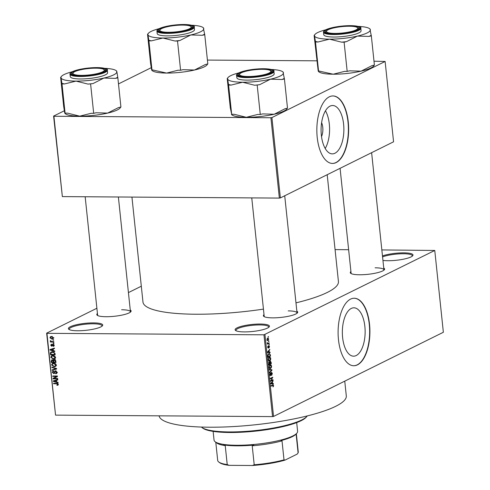 <?xml version="1.0" encoding="UTF-8"?>
<svg xmlns="http://www.w3.org/2000/svg" width="490" height="490" viewBox="0 0 490 490"><rect width="100%" height="100%" fill="white"/><g stroke="black" fill="none" stroke-linecap="round" stroke-linejoin="round"><path stroke-width="0.73" d="M244.332 331.908A17.254 3.516 174 0 1 235.568 330.462A17.254 3.516 174 0 1 241.742 326.236A17.254 3.516 174 0 1 260.208 324.037A17.254 3.516 174 0 1 269.132 326.934A17.254 3.516 174 0 1 244.332 331.908M268.71 327.332A16.501 3.369 -6 0 0 268.759 326.977A16.501 3.369 -6 0 0 259.939 324.937A16.501 3.369 -6 0 0 235.935 330.425A16.501 3.369 -6 0 0 236.064 330.762M382.47 255.921A17.254 3.516 174 0 1 403.785 252.852A17.254 3.516 174 0 1 412.709 255.756A17.254 3.516 174 0 1 387.909 260.723A17.254 3.516 174 0 1 382.947 260.423M412.286 256.154A16.501 3.369 -6 0 0 412.335 255.792A16.501 3.369 -6 0 0 403.515 253.753A16.501 3.369 -6 0 0 382.574 256.895M77.616 330.762A17.254 3.516 174 0 1 68.851 329.323A17.254 3.516 174 0 1 75.025 325.097A17.254 3.516 174 0 1 93.492 322.892A17.254 3.516 174 0 1 102.416 325.795A17.254 3.516 174 0 1 77.616 330.762M101.994 326.193A16.501 3.369 -6 0 0 102.043 325.838A16.501 3.369 -6 0 0 93.222 323.798A16.501 3.369 -6 0 0 69.219 329.286A16.501 3.369 -6 0 0 69.347 329.623M364.866 326.475A24.181 11.399 90.4 0 0 353.909 307.806A24.181 11.399 90.4 0 0 342.614 337.506A24.181 11.399 90.4 0 0 353.578 356.175A24.181 11.399 90.4 0 0 364.866 326.475M369.54 324.294A33.755 15.907 90.4 0 0 354.239 298.239A33.755 15.907 90.4 0 0 338.474 339.693A33.755 15.907 90.4 0 0 353.774 365.748A33.755 15.907 90.4 0 0 369.54 324.294M353.645 365.748A33.755 15.907 90.4 0 0 369.27 324.294A33.755 15.907 90.4 0 0 354.105 298.239M383.75 268.091A17.254 3.516 174 0 1 384.307 269.8A17.254 3.516 174 0 1 359.507 274.774A17.254 3.516 174 0 1 350.742 273.328A17.254 3.516 174 0 1 350.926 271.54M340.078 168.315L351.11 273.291A16.501 3.369 -6 0 0 351.238 273.628M296.848 311.175A17.254 3.516 174 0 1 297.399 312.889A17.254 3.516 174 0 1 272.605 317.857A17.254 3.516 174 0 1 263.834 316.411A17.254 3.516 174 0 1 264.024 314.623M251.756 197.899L264.208 316.375A16.501 3.369 -6 0 0 264.331 316.718M130.26 310.035A17.254 3.516 174 0 1 130.818 311.75A17.254 3.516 174 0 1 106.018 316.718A17.254 3.516 174 0 1 97.253 315.272A17.254 3.516 174 0 1 97.437 313.484M85.168 196.76L97.62 315.235A16.501 3.369 -6 0 0 97.749 315.578M327.198 174.703L338.431 281.536A98.263 20.041 174 0 1 295.972 302.863M263.442 309.117A98.263 20.041 174 0 1 195.492 314.225A98.263 20.041 174 0 1 142.976 302.079L131.939 197.078M321.605 122.678A9.959 4.698 -89.6 0 1 322.769 127.32A9.959 4.698 -89.6 0 1 321.514 136.551M343.606 124.172A24.181 11.399 90.4 0 0 332.643 105.503A24.181 11.399 90.4 0 0 321.354 135.203A24.181 11.399 90.4 0 0 332.312 153.872A24.181 11.399 90.4 0 0 343.606 124.172M325.207 148.482A24.181 11.399 90.4 0 0 329.317 124.074A24.181 11.399 90.4 0 0 325.464 110.801M348.274 121.992A33.755 15.907 90.4 0 0 332.973 95.936A33.755 15.907 90.4 0 0 317.214 137.39A33.755 15.907 90.4 0 0 332.514 163.446A33.755 15.907 90.4 0 0 348.274 121.992M332.379 163.446A33.755 15.907 90.4 0 0 348.01 121.992A33.755 15.907 90.4 0 0 332.839 95.936M268.545 341.113L268.888 340.942L268.937 341.408L268.594 341.579L268.545 341.113M268.171 343.251L269.084 342.804L269.132 343.27L267.375 344.139L267.283 342.645L268.171 343.251M268.875 344.299L269.224 344.127L269.273 344.593L268.924 344.764L268.875 344.299M268.814 345.591L269.5 346.43L269.053 347.845L269.243 346.522L268.759 346.234L268.293 348.151L267.681 347.355L268.067 346.032L268.208 347.704L268.986 345.548M269.243 346.522L268.471 346.032M267.669 347.214L268.208 347.704M269.31 352.163L270.07 352.206L270.125 352.696L267.558 352.475L267.509 351.991L269.769 349.309L269.139 350.552L269.31 352.163L267.522 352.151M268.802 360.903L269.751 360.916L268.287 359.746L269.341 357.345L270.26 357.375L270.768 358.521L270.529 360.046L269.224 361.057M269.341 357.345L270.26 357.375L269.298 357.369M269.604 368.541L270.554 368.547L269.09 367.384L270.143 364.977L271.062 365.007L271.57 366.159L271.331 367.678L270.027 368.688M270.143 364.977L271.062 365.007L270.1 365.001M272.691 384.883L273.61 385.532L272.961 386.916L273.089 385.244L271.099 386.157L271.05 385.697L273.102 384.76M273.089 385.244L271.785 385.33M264.955 334.646L273.555 416.445L272.55 416.61L263.951 334.817L434.765 250.464L381.845 249.931M273.555 416.445L443.358 332.263L434.765 250.464M272.599 383.499L273.365 383.548L273.414 384.031L270.854 383.817L270.799 383.327L273.059 380.644L272.434 381.894L272.599 383.499L270.817 383.486L272.305 383.486L272.164 382.194L271.074 383.413L272.305 383.486M271.025 380.608L272.954 379.652L273.004 380.118L270.59 381.312L272.269 377.894L270.333 378.856L270.284 378.39L272.697 377.196L271.025 380.608L270.664 380.608M271.485 372.345L272.336 373.447L271.68 375.389L272.048 373.545L271.54 372.81L270.67 375.757L269.868 374.758L270.443 373.006L270.149 374.605L270.627 375.285L270.86 375.015L270.982 373.337L271.674 372.296M271.117 372.774L271.656 372.78L271.105 372.804M269.978 375.309L270.627 375.285M269.347 369.472L271.913 369.736L271.962 370.189L269.69 372.768L269.641 372.284L271.656 370.128L269.396 369.962L269.347 369.472M270.272 361.21L271.129 362.275L271.282 363.715L268.863 364.915L269.188 361.89L269.745 362.141L270.511 361.148M269.188 361.89L269.745 362.141L268.924 362.135M268.93 353.566L270.333 354.717L270.48 356.083L268.061 357.277L267.895 355.219L268.93 353.566L269.463 353.425M267.65 338.137L268.716 338.97L267.938 340.715L266.891 339.87L268.061 338.02M268.079 336.734L268.428 336.563L268.477 337.028L268.128 337.194L268.079 336.734M263.951 334.817L46.954 333.329L55.554 415.128L46.642 333.157L96.885 308.247M128.429 292.604L141.304 286.221M348.629 249.704L335.074 249.606M53.582 339.748L53.631 340.207L52.969 340.207L52.92 339.741L53.582 339.748M53.912 342.933L53.961 343.398L53.3 343.392L53.251 342.927L53.912 342.933M54.764 351.012L54.813 351.495L50.035 350.05L49.986 349.56L54.457 348.108L54.513 348.598L53.171 348.99L53.337 350.601L54.764 351.012M54.905 358.668L53.361 359.115L50.74 357.302L51.609 355.795L52.932 355.532L54.641 356.003L55.486 357.339L54.592 358.858M55.707 366.306L54.163 366.753L51.542 364.94L52.412 363.427L53.735 363.17L55.444 363.641L56.289 364.977L55.395 366.496M55.548 373.331L56.509 372.222L55.621 371.273L53.722 373.649L52.314 372.32L52.896 371.077L53.551 370.93L53.661 371.396L52.853 372.308L53.692 373.184L54.145 373.043L54.537 371.506L55.56 370.808L57.061 372.265L56.405 373.631L55.658 373.797L55.548 373.331L57.434 372.523M56.227 370.973L55.315 371.34L56.136 370.93M54.249 373.539L54.629 373.202M53.661 371.396L53.208 371.506L53.637 371.291M53.692 373.184L54.807 372.712M55.015 370.924L55.56 370.808M58.059 382.347L58.108 382.837L53.33 381.392L53.275 380.901L57.753 379.45L57.802 379.934L56.46 380.326L56.632 381.937L58.059 382.347M272.55 416.61L55.554 415.128M58.077 385.079L56.993 385.348L56.883 384.883L57.783 384.325L57.385 383.823L53.575 383.731L53.526 383.266L56.669 383.29L58.328 384.356L57.918 385.183M58.328 384.38L57.55 384.766L58.273 384.087M57.649 378.452L57.698 378.917L53.067 378.886L53.012 378.39L56.522 376.455L52.81 376.43L52.761 375.965L57.391 375.995L57.44 376.498L53.943 378.427L57.649 378.452M56.607 368.535L56.656 368.995L52.167 370.336L52.118 369.858L56.093 368.786L51.873 367.531L51.824 367.047L56.607 368.535L56.093 368.786M55.823 361.081L55.97 362.52L51.34 362.49L51.193 361.044L52.222 359.77L53.245 360.279L54.31 359.654L55.823 361.081M51.701 359.887L52.222 359.77M55.027 353.523L55.168 354.882L50.537 354.852L50.409 352.812L51.119 352.004L52.504 351.747L55.027 353.523M53.147 345.916L53.735 345.217L53.147 344.586L51.805 346.301L50.733 345.248L51.579 344.176L51.211 345.236L51.683 345.836L53.012 344.121L54.218 345.254L53.257 346.375L53.147 345.916L54.225 345.444M53.753 346.234L54.065 345.977M53.692 344.317L52.853 344.703M51.138 344.299L51.579 344.176M51.689 344.642L51.211 345.236M51.683 345.836L52.681 345.327M52.54 344.213L53.012 344.121M53.778 341.604L53.827 342.069L50.458 342.045L50.409 341.579L50.942 341.585L50.286 341.028L50.421 340.587L51.334 341.499L53.778 341.604M53.434 337.788L52.822 338.884L51.824 339.068L49.943 337.763L50.556 336.661L51.517 336.483L53.434 337.788M270.915 117.753L271.919 117.582L280.366 197.923L279.355 198.089L270.915 117.753L53.918 116.265L62.359 196.606L53.6 116.093L64.343 110.765M118.488 83.919L151.251 67.681M280.366 197.923L393.568 141.8L385.122 61.458L373.999 61.213M316.785 60.821L207.417 60.074M271.919 117.582L385.122 61.458M279.355 198.089L62.359 196.606M53.6 116.093L53.918 116.265M46.642 333.157L46.954 333.329M383.884 270.198A16.501 3.369 -6 0 0 383.933 269.843A16.501 3.369 -6 0 0 375.113 267.803M296.977 313.282A16.501 3.369 -6 0 0 297.032 312.926A16.501 3.369 -6 0 0 288.212 310.887M130.395 312.142A16.501 3.369 -6 0 0 130.444 311.787A16.501 3.369 -6 0 0 121.624 309.747M58.316 384.693L56.993 385.348M57.894 383.572L57.385 383.823M54.5 383.272L53.575 383.731M53.857 381.128L53.33 381.392M57.777 379.677L56.46 380.326M57.33 379.897L53.784 381.116L56.074 381.777L55.94 380.485L53.784 381.116M56.589 381.52L56.074 381.777M57.318 379.799L55.94 380.485M53.992 378.427L53.067 378.886M54.439 378.151L54.396 377.704L53.012 378.39M54.396 377.704L57.397 376.051M57.391 376.02L56.522 376.455M53.729 375.971L52.81 376.43M56.895 373.178L55.658 373.797M57.005 371.977L56.509 372.222M52.853 372.051L52.314 372.32M55.762 371.628L55.915 370.82M55.872 370.844L54.537 371.506M56.626 368.731L52.167 370.336M52.455 367.243L51.873 367.531M55.989 366.042L54.163 366.753M55.548 366.067L55.199 366.055M52.081 364.67L51.542 364.94M52.957 363.715L53.214 363.194M52.081 364.94L54.127 366.287L55.107 366.104L55.75 364.977L53.765 363.629L52.742 363.819L52.081 364.94M54.531 363.255L53.765 363.629M56.246 364.725L55.75 364.977M52.265 362.03L51.34 362.49M51.726 360.775L51.193 361.044M54.488 359.666L53.245 360.279M54.408 359.991L53.729 359.556M52.902 359.966L51.75 361.216L51.836 362.024L53.22 362.037L53.03 360.677L51.995 360.309L52.798 359.911M53.735 361.779L53.22 362.037M53.9 360.242L53.03 360.677M55.015 359.801L53.661 361.124L53.759 362.037L55.382 362.049L55.168 360.585L53.98 360.199L55.358 359.513M55.897 361.798L55.382 362.049M55.627 360.352L55.168 360.585M55.78 360.818L55.278 361.063M55.186 358.404L53.361 359.115M54.745 358.435L54.396 358.417M51.279 357.032L50.74 357.302M52.154 356.077L52.412 355.562M51.279 357.308L53.324 358.649L54.304 358.466L54.947 357.339L52.963 355.997L51.94 356.187L51.279 357.308M53.729 355.618L52.963 355.997M55.444 357.094L54.947 357.339M51.462 354.393L50.537 354.852M51.775 352.243L50.409 352.812M51.793 352.132L51.946 351.777M51.033 354.393L54.58 354.417L54.494 353.578L53.698 352.402L51.462 352.396L50.966 352.904L51.033 354.393M55.094 354.16L54.58 354.417M53.324 351.826L52.546 352.212M54.206 352.151L53.698 352.402M55.003 353.327L54.494 353.578M50.562 349.793L50.035 350.05M54.482 348.341L53.171 348.99M54.035 348.562L50.488 349.774L52.779 350.436L52.644 349.143L50.488 349.774M53.294 350.185L52.779 350.436M54.023 348.457L52.644 349.143M54.169 344.997L53.735 345.217M51.217 345.003L50.733 345.248M53.931 343.08L53.3 343.392M51.481 341.536L50.458 342.045M50.911 340.721L50.286 341.028M53.594 339.895L52.969 340.207M53.337 338.382L51.824 339.068M53.208 338.388L52.773 338.357M50.452 337.512L49.943 337.763M51.321 336.838L51.419 336.483M50.427 337.782L51.775 338.602L52.553 338.468L52.951 337.769L51.603 336.942L50.825 337.083L50.427 337.782M52.332 336.581L51.603 336.942M53.392 337.555L52.951 337.769M273.059 386.347L273.512 386.347M271.975 385.238L273.04 385.244L271.975 385.238M273.304 385.532L273.61 385.532M270.823 383.529L273.365 383.548M272.654 381.128L273.114 381.134M272.011 381.888L272.434 381.894M271.209 383.394L270.811 383.413M271.76 382.188L272.164 382.194M272.03 380.111L273.004 380.118M271.295 377.888L272.269 377.894M271.705 377.686L272.752 377.692M270.039 373.447L270.523 373.454M269.371 369.717L271.913 369.736M271.601 370.189L271.962 370.189M270.976 367.678L271.331 367.678M269.371 367.237L270.505 368.082L271.289 366.3L270.186 365.448L269.077 367.237M269.322 368.198L270.505 368.082M269.304 365.914L269.659 365.914M269.58 365.442L270.596 365.332L269.678 365.326M270.309 363.709L271.282 363.715M269.102 364.309L269.819 363.954L269.273 362.337L268.802 364.309M268.82 362.33L269.653 362.6M270.1 363.813L270.952 363.39L270.768 361.938L270.321 361.675L269.806 363.807M269.861 361.675L270.768 361.938M270.174 360.04L270.529 360.046M268.569 359.605L269.702 360.444L270.486 358.662L269.384 357.81L268.275 359.605M268.52 360.567L269.702 360.444M268.502 358.276L268.857 358.276M268.777 357.804L269.794 357.7L268.875 357.694M269.506 356.077L270.48 356.083M268.293 356.671L270.149 355.758L269.586 353.927L268.973 354.031L268.189 355.164L267.999 356.671M268.349 354.025L269.586 353.927M267.528 352.188L270.07 352.206M269.359 349.793L269.819 349.793M268.716 350.552L269.139 350.552M267.516 352.071L269.01 352.145L268.875 350.852L267.914 352.059M267.522 352.139L269.01 352.145M268.465 350.852L268.875 350.852M268.428 346.228L268.759 346.234M267.748 346.473L268.146 346.479M268.906 344.593L269.273 344.593M268.159 343.257L269.132 343.27M267.234 343L267.552 343.006M267.295 343.343L267.803 343.343M268.575 341.408L268.937 341.408M267.148 339.76L267.889 340.25L268.459 339.08L267.718 338.59L266.885 339.76M266.995 340.329L267.889 340.25M267.148 338.584L268.018 338.504L267.209 338.504M268.11 337.022L268.477 337.028M306.911 416.377L306.25 417.155A53.257 10.86 174 0 1 229.706 432.499A53.257 10.86 174 0 1 202.646 428.046L201.837 427.421A54.01 11.013 -6 0 0 229.283 431.935A54.01 11.013 -6 0 0 306.911 416.377A54.01 11.013 -6 0 0 307.255 415.93M201.415 427.053A54.01 11.013 -6 0 0 201.837 427.421M344.752 381.147L346.301 395.902A94.141 19.202 174 0 1 209.365 427.213A94.141 19.202 174 0 1 159.085 415.839M271.289 69.488A28.089 5.727 -6 0 1 282.718 71.773A28.089 5.727 -6 0 1 283.434 72.777A28.089 5.727 174 0 1 280.292 75.999A28.089 5.727 174 0 1 270.511 79.184L282.001 79.509L284.433 78.951L283.177 73.022M282.001 79.509A31.091 6.339 -6 0 0 283.245 78.939A31.091 6.339 -6 0 0 284.31 78.369M270.425 73.016A17.254 3.516 174 0 1 253.073 76.636A17.254 3.516 174 0 1 238.507 75.405A17.254 3.516 174 0 1 239.996 72.808A17.254 3.516 174 0 1 260.845 69.004A17.254 3.516 174 0 1 272.066 71.877A17.254 3.516 174 0 1 270.425 73.016M239.586 74.235A16.501 3.369 -6 0 0 238.875 75.368A16.501 3.369 -6 0 0 238.998 75.705A16.501 3.369 174 0 1 238.875 75.368A16.501 3.369 174 0 1 239.163 74.633L239.818 73.855A15.754 3.216 -6 0 0 244.712 76.367A15.754 3.216 -6 0 0 263.185 74.89A15.754 3.216 -6 0 0 270.462 70.633A15.754 3.216 -6 0 0 265.709 69.458A15.754 3.216 -6 0 0 250.219 70.352A15.754 3.216 -6 0 0 239.818 73.855M272.054 75.944A18.755 3.822 -6 0 0 274.167 73.874L273.904 71.387A18.755 3.822 174 0 1 271.797 73.463A18.755 3.822 174 0 1 251.009 77.518A18.755 3.822 174 0 1 236.603 75.307L236.866 77.794A18.755 3.822 -6 0 0 251.272 80.005A18.755 3.822 -6 0 0 272.054 75.944M287.367 108.192L286.65 109.203A28.089 5.727 174 0 1 274.192 114.237L285.076 108.725L287.501 108.161L284.433 78.951M259.633 84.697L270.511 79.184A28.089 5.727 174 0 1 242.593 82.24L254.653 85.242L259.633 84.697A31.091 6.339 -6 0 1 254.653 85.242M260.276 114.47L257.722 114.452L246.28 117.294A28.089 5.727 174 0 0 274.192 114.237L262.701 113.907L260.276 114.47L257.201 85.26M231.145 85.082L242.593 82.24A28.089 5.727 174 0 1 227.599 78.89L228.597 85.064L231.145 85.082A31.091 6.339 -6 0 1 228.475 84.482M231.458 114.525L232.003 114.948A28.089 5.727 174 0 0 246.28 117.294L234.22 114.293L231.666 114.274L228.597 85.064M231.666 114.274L230.288 107.769L227.219 78.559L227.342 79.135L227.397 78.308L227.599 78.89A28.089 5.727 174 0 1 228.071 77.518A28.089 5.727 174 0 1 238.771 72.906M270.462 70.633L271.264 71.258A16.501 3.369 174 0 1 271.699 71.914A16.501 3.369 174 0 1 271.644 72.275A16.501 3.369 -6 0 0 271.699 71.914A16.501 3.369 -6 0 0 270.768 70.958M338.578 33.326A15.754 3.216 -6 0 0 357.369 27.55A15.754 3.216 -6 0 0 345.652 26.325A15.754 3.216 -6 0 0 326.72 30.772A15.754 3.216 -6 0 0 338.578 33.326M357.369 27.55L358.172 28.169A16.501 3.369 174 0 1 358.607 28.83A16.501 3.369 174 0 1 358.551 29.186A16.501 3.369 -6 0 0 358.607 28.83A16.501 3.369 -6 0 0 357.669 27.869M326.493 31.146A16.501 3.369 -6 0 0 325.776 32.279A16.501 3.369 -6 0 0 325.905 32.622A16.501 3.369 174 0 1 325.776 32.279A16.501 3.369 174 0 1 326.064 31.544L326.72 30.772M92.163 68.269A15.754 3.216 -6 0 0 73.231 72.716A15.754 3.216 -6 0 0 85.088 75.276A15.754 3.216 -6 0 0 103.88 69.494A15.754 3.216 -6 0 0 92.163 68.269M73.004 73.096A16.501 3.369 -6 0 0 72.287 74.229A16.501 3.369 -6 0 0 72.416 74.566A16.501 3.369 174 0 1 72.287 74.229A16.501 3.369 174 0 1 72.575 73.494L73.231 72.716M103.88 69.494L104.682 70.119A16.501 3.369 174 0 1 105.117 70.774A16.501 3.369 174 0 1 105.062 71.136A16.501 3.369 -6 0 0 105.117 70.774A16.501 3.369 -6 0 0 104.18 69.819M186.029 25.229A15.754 3.216 -6 0 0 170.538 26.129A15.754 3.216 -6 0 0 160.138 29.633A15.754 3.216 -6 0 0 165.032 32.144A15.754 3.216 -6 0 0 183.505 30.662A15.754 3.216 -6 0 0 190.782 26.411A15.754 3.216 -6 0 0 186.029 25.229M159.905 30.006A16.501 3.369 -6 0 0 159.195 31.14A16.501 3.369 -6 0 0 159.317 31.483A16.501 3.369 174 0 1 159.195 31.14A16.501 3.369 174 0 1 159.483 30.405L160.138 29.633M190.782 26.411L191.584 27.03A16.501 3.369 174 0 1 192.019 27.691A16.501 3.369 174 0 1 191.97 28.046A16.501 3.369 -6 0 0 192.019 27.691A16.501 3.369 -6 0 0 191.088 26.73M213.132 431.378L214.044 440.075A42.005 8.569 -6 0 0 215.147 441.753A42.005 8.569 -6 0 0 250.623 444.755A42.005 8.569 -6 0 0 292.873 435.941A42.005 8.569 -6 0 0 296.873 433.166A42.005 8.569 -6 0 0 297.602 431.292L296.689 422.601M296.873 433.166L296.211 433.944A41.258 8.416 174 0 1 292.285 436.663A41.258 8.416 174 0 1 281.07 440.565L282.013 440.859A40.505 8.263 174 0 1 252.215 445.796L253.802 445.073A41.258 8.416 174 0 1 223.483 444.865L225.229 445.612A40.505 8.263 174 0 1 216.758 442.997L215.147 441.753M282.013 440.859L284.01 459.853L285.064 460.098A39.757 8.11 174 0 1 252.424 465.5L229.161 465.341A39.757 8.11 174 0 1 219.557 462.609L218.754 461.99A40.505 8.263 -6 0 0 227.225 464.6L229.161 465.341M296.113 434.054L298.092 452.87L297.197 454.083L285.064 460.098M225.229 445.612L227.225 464.6M252.424 465.5L254.212 464.783A40.505 8.263 -6 0 0 284.01 459.853M252.215 445.796L254.212 464.783M298.092 452.87A40.505 8.263 -6 0 0 298.257 451.903L296.352 433.779M215.784 442.243L217.689 460.367A40.505 8.263 -6 0 0 218.754 461.99M374.268 65.109L373.552 66.119A28.089 5.727 174 0 1 370.881 67.975A28.089 5.727 174 0 1 361.099 71.154L349.603 70.823L347.177 71.387L344.109 42.177L346.534 41.613L357.412 36.095L368.909 36.425L371.334 35.862L370.079 29.939M371.334 35.862L374.403 65.078L371.977 65.642L361.099 71.154A28.089 5.727 174 0 1 333.182 74.211L318.188 70.86L314.121 35.47L314.243 36.052L314.304 35.225L314.507 35.807A28.089 5.727 174 0 1 314.972 34.435A28.089 5.727 174 0 1 317.649 32.579A28.089 5.727 174 0 1 325.672 29.823M326.897 29.725A17.254 3.516 174 0 1 347.753 25.915A17.254 3.516 174 0 1 358.974 28.794A17.254 3.516 174 0 1 357.333 29.933A17.254 3.516 174 0 1 339.98 33.553A17.254 3.516 174 0 1 325.409 32.322A17.254 3.516 174 0 1 326.897 29.725M323.51 32.224L323.774 34.71A18.755 3.822 -6 0 0 338.174 36.922A18.755 3.822 -6 0 0 358.962 32.861A18.755 3.822 -6 0 0 361.075 30.784L360.812 28.304A18.755 3.822 174 0 1 358.698 30.38A18.755 3.822 174 0 1 337.91 34.435A18.755 3.822 174 0 1 323.51 32.224C323.216 31.636 323.988 30.815 325.819 29.749C331.993 27.177 340.268 25.805 350.632 25.639C358.453 26.191 361.847 27.079 360.812 28.304M318.574 71.191L315.499 41.981L318.053 41.993L329.494 39.157L341.555 42.158L344.109 42.177M358.196 26.405A28.089 5.727 174 0 1 369.619 28.69A28.089 5.727 174 0 1 370.336 29.688A28.089 5.727 174 0 1 357.412 36.095A28.089 5.727 174 0 1 329.494 39.157A28.089 5.727 -6 0 1 314.507 35.807L315.499 41.981M347.177 71.387L344.629 71.368L333.182 74.211A28.089 5.727 174 0 1 318.91 71.865L318.365 71.442M368.909 36.425A31.091 6.339 -6 0 0 371.212 35.286M315.376 41.399A31.091 6.339 -6 0 0 318.053 41.993M341.555 42.158A31.091 6.339 -6 0 0 346.534 41.613M104.707 68.349A28.089 5.727 -6 0 1 116.13 70.633A28.089 5.727 -6 0 1 116.853 71.638A28.089 5.727 174 0 1 113.704 74.86A28.089 5.727 174 0 1 103.923 78.045L115.42 78.369L117.845 77.812L116.853 71.638L116.589 71.883M115.42 78.369A31.091 6.339 -6 0 0 116.663 77.8A31.091 6.339 -6 0 0 117.722 77.23M103.843 71.877A17.254 3.516 174 0 1 86.491 75.497A17.254 3.516 174 0 1 71.92 74.266A17.254 3.516 174 0 1 73.408 71.669A17.254 3.516 174 0 1 94.264 67.865A17.254 3.516 174 0 1 105.485 70.738A17.254 3.516 174 0 1 103.843 71.877M105.472 74.805A18.755 3.822 -6 0 0 107.586 72.734L107.322 70.248A18.755 3.822 174 0 1 105.209 72.324A18.755 3.822 174 0 1 84.427 76.379A18.755 3.822 174 0 1 70.021 74.168L70.284 76.654A18.755 3.822 -6 0 0 84.684 78.865A18.755 3.822 -6 0 0 105.472 74.805M120.779 107.053L120.062 108.063A28.089 5.727 174 0 1 107.61 113.098L118.488 107.586L120.92 107.022L117.845 77.812M93.045 83.557L103.923 78.045A28.089 5.727 174 0 1 76.011 81.101L88.065 84.102L93.045 83.557A31.091 6.339 -6 0 1 88.065 84.102M93.688 113.331L91.14 113.313L79.692 116.154A28.089 5.727 174 0 0 107.61 113.098L96.12 112.767L93.688 113.331L90.619 84.121M64.564 83.943L76.011 81.101A28.089 5.727 174 0 1 61.017 77.751L62.01 83.925L64.564 83.943A31.091 6.339 -6 0 1 61.887 83.343M64.876 113.386L65.421 113.809A28.089 5.727 174 0 0 79.692 116.154L67.632 113.153L65.084 113.135L62.01 83.925M65.084 113.135L64.962 112.559L64.698 112.804L63.706 106.63L60.631 77.42L60.754 77.996L60.815 77.169L61.017 77.751A28.089 5.727 174 0 1 61.483 76.379A28.089 5.727 174 0 1 72.183 71.767M207.686 63.97L206.97 64.98A28.089 5.727 174 0 1 204.293 66.836A28.089 5.727 174 0 1 194.518 70.015L183.021 69.684L180.596 70.248L177.521 41.038L179.953 40.474L190.831 34.955L202.321 35.286L204.753 34.723L203.497 28.8M204.753 34.723L207.821 63.939L205.396 64.502L194.518 70.015A28.089 5.727 174 0 1 166.6 73.071L151.606 69.721L150.608 63.547L147.539 34.331L147.662 34.913L147.717 34.086L147.919 34.668A28.089 5.727 174 0 1 148.39 33.296A28.089 5.727 174 0 1 151.061 31.44A28.089 5.727 174 0 1 159.091 28.683M160.316 28.585A17.254 3.516 174 0 1 181.165 24.776A17.254 3.516 174 0 1 192.386 27.654A17.254 3.516 174 0 1 190.745 28.794A17.254 3.516 174 0 1 173.393 32.414A17.254 3.516 174 0 1 158.827 31.182A17.254 3.516 174 0 1 160.316 28.585M156.929 31.084L157.186 33.571A18.755 3.822 -6 0 0 171.592 35.782A18.755 3.822 -6 0 0 192.374 31.721A18.755 3.822 -6 0 0 194.487 29.645L194.23 27.164A18.755 3.822 174 0 1 192.117 29.241A18.755 3.822 174 0 1 171.329 33.296A18.755 3.822 174 0 1 156.929 31.084C156.635 30.496 157.4 29.676 159.232 28.61C165.412 26.037 173.687 24.665 184.05 24.5C191.872 25.051 195.265 25.939 194.23 27.164M151.986 70.052L148.917 40.842L151.465 40.854L162.913 38.018L174.973 41.019L177.521 41.038M191.614 25.266A28.089 5.727 174 0 1 203.038 27.55A28.089 5.727 174 0 1 203.754 28.549A28.089 5.727 174 0 1 190.831 34.955A28.089 5.727 174 0 1 162.913 38.018A28.089 5.727 -6 0 1 147.919 34.668L148.917 40.842M180.596 70.248L178.042 70.229L166.6 73.071A28.089 5.727 174 0 1 152.323 70.725L151.784 70.303M202.321 35.286A31.091 6.339 -6 0 0 204.63 34.147M148.795 40.26A31.091 6.339 -6 0 0 151.465 40.854M174.973 41.019A31.091 6.339 -6 0 0 179.953 40.474M57.495 383.388L56.754 383.756M56.087 380.173L54.709 380.859M54.935 372.033L54.378 372.314M55.885 368.315L55.339 368.584M53.649 360.903L53.128 361.161M50.929 353.29L50.403 353.547M52.791 348.837L51.413 349.523M52.804 344.801L52.087 345.156M271.16 382.904L271.546 382.904M267.865 351.563L268.25 351.569M268.391 346.736L268.71 346.736M271.35 73.022A18.302 3.73 -6 0 0 263.632 68.735A18.302 3.73 -6 0 0 239.065 72.802A18.302 3.73 -6 0 0 246.789 77.083A18.302 3.73 -6 0 0 271.35 73.022M325.973 29.712A18.302 3.73 -6 0 0 333.696 34A18.302 3.73 -6 0 0 358.257 29.939A18.302 3.73 -6 0 0 350.534 25.652A18.302 3.73 -6 0 0 325.973 29.712M104.768 71.883A18.302 3.73 -6 0 0 97.044 67.596A18.302 3.73 -6 0 0 72.483 71.663A18.302 3.73 -6 0 0 80.207 75.944A18.302 3.73 -6 0 0 104.768 71.883M159.391 28.573A18.302 3.73 -6 0 0 167.108 32.861A18.302 3.73 -6 0 0 191.676 28.8A18.302 3.73 -6 0 0 183.952 24.512A18.302 3.73 -6 0 0 159.391 28.573M54.035 373.123L54.8 372.737M55.107 366.104L56.485 365.418M54.304 358.466L55.682 357.78M51.462 352.396L52.84 351.71M52.951 344.623L53.637 344.286M51.83 345.805L53.208 345.119M50.825 337.083L52.209 336.397M52.553 338.468L53.937 337.782M269.402 362.3L268.839 362.3M270.468 361.638L269.88 361.632M269.439 353.909L268.459 353.902M268.979 346.014L268.477 346.014M273.904 71.387C274.945 70.162 271.552 69.274 263.73 68.723C253.367 68.894 245.092 70.26 238.912 72.832C236.805 74.302 236.039 75.129 236.603 75.307M228.071 77.518L227.397 78.308M282.718 71.773L283.257 72.195M297.032 312.926L284.714 195.761M371.622 152.678L383.933 269.843M118.378 196.986L130.444 311.787M314.972 34.435L314.304 35.225M369.619 28.69L370.164 29.106M107.322 70.248C108.357 69.023 104.97 68.135 97.142 67.583C86.779 67.755 78.51 69.121 72.33 71.693C70.223 73.163 69.451 73.99 70.021 74.168M61.483 76.379L60.815 77.169M116.13 70.633L116.675 71.056M148.39 33.296L147.717 34.086M203.038 27.55L203.577 27.967"/></g></svg>
